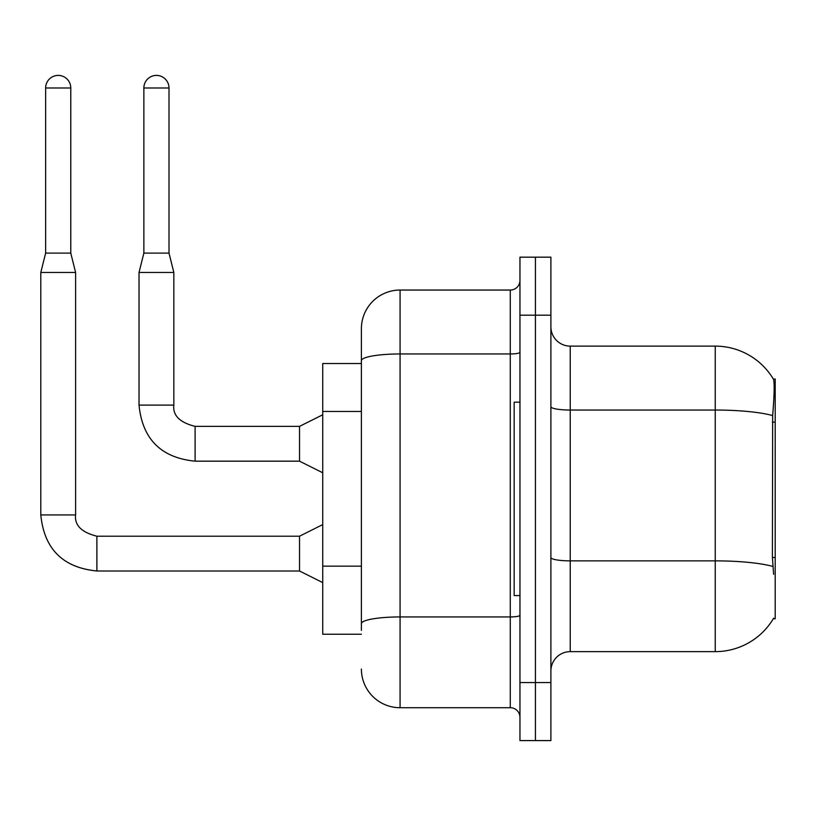<?xml version="1.0" encoding="UTF-8"?>
<svg xmlns="http://www.w3.org/2000/svg" width="816" height="816" viewBox="0 0 816 816"><rect width="100%" height="100%" fill="white"/><g stroke="black" fill="none" stroke-linecap="round" stroke-linejoin="round"><path stroke-width="1.22" d="M773.639 574.291L772.395 557.491L772.67 415.568C774.343 394.536 774.608 382.429 773.446 379.236L775.2 378.991L775.2 618.773L773.303 618.773L773.639 618.191A67.677 67.677 0 0 1 715.255 651.637L570.231 651.637A19.339 19.339 0 0 0 550.892 670.976M361.396 363.528L322.728 363.528L322.728 634.236L361.396 634.236M535.429 682.574L535.429 740.591L550.892 740.591L550.892 682.574L535.429 682.574L535.429 740.591L519.955 740.591L519.955 682.574L535.429 682.574L535.429 315.18L535.429 682.574M519.955 682.574L519.955 257.173L535.429 257.173L535.429 315.18L535.429 257.173L550.892 257.173L550.892 682.574M772.67 415.568A67.677 11.75 180 0 0 715.255 410.04L715.255 346.127A67.677 67.677 0 0 1 773.446 379.236A67.677 67.677 0 0 0 715.255 346.127L570.231 346.127A19.339 19.339 0 0 1 550.892 326.788A19.339 19.339 0 0 0 570.231 346.127L570.231 651.637M361.396 630.37L361.396 579.686M361.396 397.922L361.396 328.715A38.668 38.668 0 0 1 400.075 290.047L400.075 707.717L510.286 707.717L510.286 290.047A9.67 9.67 0 0 0 519.955 280.378M400.075 290.047L510.286 290.047M519.955 615.264A9.67 1.683 0 0 1 510.286 616.937L400.075 616.937A38.668 6.712 180 0 0 361.396 623.659L361.396 360.682A38.668 6.712 180 0 1 400.075 353.96L510.286 353.96A9.67 1.683 0 0 0 519.955 352.288M361.396 328.715L361.396 349.993M519.955 717.386A9.67 9.67 0 0 0 510.286 707.717M400.075 707.717A38.668 38.668 0 0 1 361.396 669.038M519.955 402.196L514.162 402.196L514.162 595.568L519.955 595.568M70.768 253.113L45.635 253.113L45.635 87.985A12.566 12.566 0 0 1 58.201 75.409A12.566 12.566 0 0 1 70.768 87.985L70.768 253.113L75.602 272.452L75.602 514.927C74.44 525.249 81.529 532.338 96.88 536.204L96.88 570.976C62.852 567.64 44.166 548.954 40.8 514.927L40.8 272.452L75.602 272.452M322.728 582.604L299.523 571.006L299.523 536.204L322.728 524.596M169.004 253.113L143.861 253.113L143.861 87.985A12.566 12.566 0 0 1 156.427 75.409A12.566 12.566 0 0 1 169.004 87.985L169.004 253.113L173.839 272.452L173.839 405.103C172.666 415.415 179.755 422.504 195.106 426.37L195.106 426.401M322.728 472.78L299.523 461.173L299.523 426.37L322.728 414.773M299.523 461.173L195.106 461.173C161.089 457.817 142.392 439.12 139.026 405.103C142.392 439.12 161.089 457.817 195.106 461.173C161.089 457.817 142.392 439.12 139.026 405.103C142.392 439.12 161.089 457.817 195.106 461.173C161.089 457.817 142.392 439.12 139.026 405.103C142.392 439.12 161.089 457.817 195.106 461.173C161.089 457.817 142.392 439.12 139.026 405.103C142.392 439.12 161.089 457.817 195.106 461.173C161.089 457.817 142.392 439.12 139.026 405.103C142.392 439.12 161.089 457.817 195.106 461.173C161.089 457.817 142.392 439.12 139.026 405.103C142.392 439.12 161.089 457.817 195.106 461.173C161.089 457.817 142.392 439.12 139.026 405.103C142.392 439.12 161.089 457.817 195.106 461.173C161.089 457.817 142.392 439.12 139.026 405.103C142.392 439.12 161.089 457.817 195.106 461.173C161.089 457.817 142.392 439.12 139.026 405.103C142.392 439.12 161.089 457.817 195.106 461.173L195.106 426.37C179.755 422.504 172.666 415.415 173.839 405.103L139.026 405.103L139.026 272.452L173.839 272.452M775.2 557.491L772.395 557.491M775.2 422.137L772.395 422.137M361.396 411.458L322.728 411.458M361.396 566.151L322.728 566.151M715.255 651.637L715.255 410.04L570.231 410.04A19.339 3.356 0 0 1 550.892 406.684M772.885 566.457A67.677 11.75 180 0 0 715.255 560.867L570.231 560.867A19.339 3.356 -0 0 1 550.892 557.501M550.892 315.18L519.955 315.18M299.523 571.006L96.88 571.006C62.852 567.64 44.166 548.954 40.8 514.927C44.166 548.954 62.852 567.64 96.88 571.006C62.852 567.64 44.166 548.954 40.8 514.927C44.166 548.954 62.852 567.64 96.88 571.006C62.852 567.64 44.166 548.954 40.8 514.927C44.166 548.954 62.852 567.64 96.88 571.006C62.852 567.64 44.166 548.954 40.8 514.927C44.166 548.954 62.852 567.64 96.88 571.006C62.852 567.64 44.166 548.954 40.8 514.927C44.166 548.954 62.852 567.64 96.88 571.006C62.852 567.64 44.166 548.954 40.8 514.927C44.166 548.954 62.852 567.64 96.88 571.006C62.852 567.64 44.166 548.954 40.8 514.927C44.166 548.954 62.852 567.64 96.88 571.006C62.852 567.64 44.166 548.954 40.8 514.927C44.166 548.954 62.852 567.64 96.88 571.006C62.852 567.64 44.166 548.954 40.8 514.927L75.602 514.927C74.44 525.249 81.529 532.338 96.88 536.204C81.529 532.338 74.44 525.249 75.602 514.927C74.44 525.249 81.529 532.338 96.88 536.204C81.529 532.338 74.44 525.249 75.602 514.927C74.44 525.249 81.529 532.338 96.88 536.204C81.529 532.338 74.44 525.249 75.602 514.927C74.44 525.249 81.529 532.338 96.88 536.204C81.529 532.338 74.44 525.249 75.602 514.927C74.44 525.249 81.529 532.338 96.88 536.204C81.529 532.338 74.44 525.249 75.602 514.927C74.44 525.249 81.529 532.338 96.88 536.204C81.529 532.338 74.44 525.249 75.602 514.927C74.44 525.249 81.529 532.338 96.88 536.204C81.529 532.338 74.44 525.249 75.602 514.927C74.44 525.249 81.529 532.338 96.88 536.204C81.529 532.338 74.44 525.249 75.602 514.927C74.44 525.249 81.529 532.338 96.88 536.204C81.529 532.338 74.44 525.249 75.602 514.927M45.635 87.985L70.768 87.985M143.861 87.985L169.004 87.985M195.106 426.37C179.755 422.504 172.666 415.415 173.839 405.103C172.666 415.415 179.755 422.504 195.106 426.37C179.755 422.504 172.666 415.415 173.839 405.103C172.666 415.415 179.755 422.504 195.106 426.37C179.755 422.504 172.666 415.415 173.839 405.103C172.666 415.415 179.755 422.504 195.106 426.37C179.755 422.504 172.666 415.415 173.839 405.103C172.666 415.415 179.755 422.504 195.106 426.37C179.755 422.504 172.666 415.415 173.839 405.103C172.666 415.415 179.755 422.504 195.106 426.37C179.755 422.504 172.666 415.415 173.839 405.103C172.666 415.415 179.755 422.504 195.106 426.37C179.755 422.504 172.666 415.415 173.839 405.103C172.666 415.415 179.755 422.504 195.106 426.37C179.755 422.504 172.666 415.415 173.839 405.103C172.666 415.415 179.755 422.504 195.106 426.37L299.523 426.37M299.523 536.204L96.88 536.204M40.8 514.927C44.166 548.954 62.852 567.64 96.88 571.006M45.635 253.113L40.8 272.452M143.861 253.113L139.026 272.452"/></g></svg>
